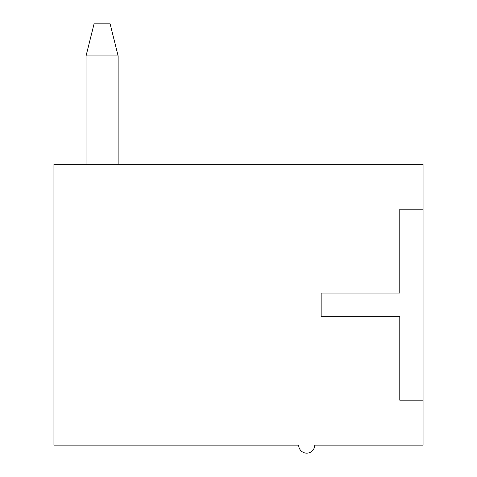 <?xml version="1.0" encoding="UTF-8"?>
<svg xmlns="http://www.w3.org/2000/svg" width="477" height="477" viewBox="0 0 477 477"><rect width="100%" height="100%" fill="white"/><g stroke="black" fill="none" stroke-linecap="round" stroke-linejoin="round"><path stroke-width="0.72" d="M118.135 55.946L86.039 55.946L94.064 23.85L110.109 23.85L118.135 55.946L118.135 164.273M86.039 164.273L86.039 55.946M423.057 209.212L423.057 164.273L53.943 164.273L53.943 445.124L298.68 445.124A8.026 8.026 0 0 0 306.705 453.15A8.026 8.026 0 0 0 314.731 445.124L423.057 445.124L423.057 400.191L399.786 400.191L399.786 316.334L321.152 316.334L321.152 293.063L399.786 293.063L399.786 209.212L423.057 209.212L423.057 400.191"/></g></svg>
